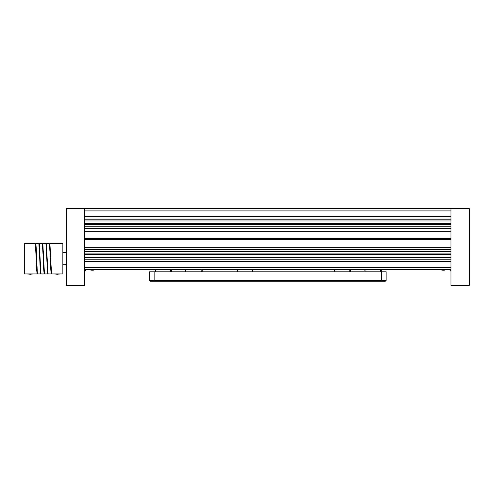 <?xml version="1.0" encoding="UTF-8"?>
<svg xmlns="http://www.w3.org/2000/svg" width="494" height="494" viewBox="0 0 494 494"><rect width="100%" height="100%" fill="white"/><g stroke="black" fill="none" stroke-linecap="round" stroke-linejoin="round"><path stroke-width="0.74" d="M84.684 259.103L450.985 259.103M84.684 219.175L450.985 219.175M84.684 261.777L84.684 267.377L450.985 267.377L450.985 261.777L84.684 261.777M84.684 247.031L84.684 239.714L450.985 239.714L450.985 247.031L84.684 247.031M84.684 231.248L84.684 238.565L450.985 238.565L450.985 231.248L84.684 231.248M84.684 216.508L84.684 210.901L450.985 210.901L450.985 216.508L84.684 216.508M84.684 208.616L66.369 208.616L66.369 285.384L84.684 285.384L84.684 208.616L469.3 208.616L469.3 285.384L450.985 285.384L450.985 208.616M84.684 223.875L450.985 223.875M84.684 239.139L450.985 239.139M84.684 254.404L450.985 254.404M450.985 269.662L84.684 269.662M445.897 269.662L445.44 269.897A2.291 0.531 180 0 1 443.353 270.212A2.291 0.531 180 0 1 441.266 269.897A2.291 0.531 180 0 1 441.228 269.878M445.829 269.662A3.05 0.704 180 0 1 440.876 269.662M450.374 269.662L450.374 270.885L450.219 269.662M94.786 269.662A3.05 0.704 180 0 1 89.84 269.662M94.854 269.662L94.403 269.897A2.291 0.531 180 0 1 92.316 270.212A2.291 0.531 180 0 1 90.229 269.897A2.291 0.531 180 0 1 90.186 269.878M85.443 269.662L85.295 270.885L85.295 269.662M37.316 272.688L37.087 273.935L36.649 269.607L36.198 258.677L36.877 264.364M44.38 272.682L44.151 273.935L43.738 269.94L43.268 258.677L43.941 264.364M40.848 272.682L40.619 273.935L40.199 269.94L39.736 258.677L40.409 264.364M47.918 272.682L47.69 273.935L47.27 269.94L46.806 258.677L47.48 264.364M51.45 272.688L51.222 273.942L50.808 269.94L50.339 258.677L51.012 264.364M43.268 258.677L42.385 243.412L39.31 243.412L39.082 244.666M44.151 273.942L41.076 273.942L40.86 272.836L39.31 243.412M46.806 258.677L45.917 243.412L42.842 243.412L42.614 244.666M47.69 273.942L44.614 273.942L44.398 272.836L42.842 243.412M50.339 258.677L49.456 243.412L46.38 243.412L46.152 244.666M51.222 273.942L48.146 273.942L47.93 272.836L46.38 243.412M59.638 273.942L62.855 273.942L62.855 243.412L49.913 243.412L49.684 244.666M55.396 273.942L51.679 273.942L51.469 272.836L49.913 243.412M40.619 273.942L37.544 273.942L37.328 272.836L36.266 248.883L35.914 243.875L35.778 243.412L35.494 244.147M27.923 273.942L24.7 273.942L24.7 243.412L35.321 243.412L36.198 258.677M50.796 258.671L50.122 252.996M36.71 259.22L36 253.373M36.068 253.373L35.957 252.329M35.63 245.703L35.599 244.147M39.736 258.677L38.853 243.412L35.778 243.412M60.367 273.942L57.15 274.275L54.661 273.942M54.698 273.942L60.336 273.942M32.894 273.942L30.406 274.275L27.189 273.942M27.226 273.942L32.863 273.942M381.541 271.805L386.117 271.805L386.117 280.431L381.541 280.431L381.541 271.805L154.128 271.805L154.128 280.431L381.541 280.431L381.541 281.191L150.312 281.191L149.546 280.431L149.546 271.805L149.546 280.431L154.128 280.431L154.128 281.191M386.117 280.431L385.357 281.191L381.541 281.191M149.546 271.805L154.128 271.805M149.546 280.431L150.312 281.191M334.531 271.805L334.531 269.662M349.795 271.805L349.795 269.662M201.138 269.662L201.138 271.805M185.874 269.662L185.874 271.805M380.621 271.805L381.356 271.367L381.356 269.662L381.343 271.379M381.047 269.662L381.356 271.367M381.047 271.367L380.318 271.577M364.973 271.496L364.782 269.662M350.907 271.379L350.938 269.662L350.938 271.367L350.172 271.805M350.771 269.662L350.771 271.367L349.795 271.657M334.988 271.663L334.296 271.367L334.296 269.662L334.29 271.367L334.321 269.662M202.213 269.662L202.213 271.367L201.138 271.712M185.874 271.453L185.658 269.662L185.658 271.367M171.684 269.662L171.684 271.367L170.609 271.712M155.351 271.453L155.128 269.662M84.684 219.064L450.985 219.064M84.684 220.979L450.985 220.979M450.985 223.362L84.684 223.362M84.684 223.603L450.985 223.603M84.684 216.773L450.985 216.773M450.985 224.153L84.684 224.153M84.684 224.393L450.985 224.393M450.985 226.777L84.684 226.777M84.684 228.691L450.985 228.691M450.985 230.982L84.684 230.982M84.684 238.781L450.985 238.781M450.985 254.916L84.684 254.916M84.684 257.3L450.985 257.3M84.684 254.682L450.985 254.682M84.684 259.214L450.985 259.214M84.684 261.505L450.985 261.505M450.985 254.126L84.684 254.126M450.985 251.502L84.684 251.502M84.684 253.885L450.985 253.885M84.684 249.587L450.985 249.587M450.985 247.303L84.684 247.303M84.684 239.504L450.985 239.504M380.979 271.379L380.979 269.662M350.715 271.379L350.715 269.662M185.695 269.662L185.695 271.379M202.169 271.379L202.169 269.662M155.172 269.662L155.172 271.379M171.646 271.379L171.646 269.662M84.684 228.58L450.985 228.58M84.684 249.698L450.985 249.698M66.369 264.784L62.855 264.784M51.03 264.784L50.567 264.784L51.03 264.784M47.498 264.784L47.035 264.784M43.96 264.784L43.503 264.784M40.428 264.784L39.965 264.784M36.889 264.784L36.433 264.784M66.369 252.57L62.855 252.57M50.567 252.57L50.104 252.57M441.266 269.897L440.809 269.662M450.374 270.885L450.985 270.885M90.229 269.897L89.772 269.662M85.295 270.885L84.684 270.885M37.087 273.942L32.166 273.942M380.318 271.805L380.318 269.662M365.054 271.805L365.054 269.662M155.351 269.662L155.351 271.805M170.609 269.662L170.609 271.805M201.49 271.805L202.213 271.391M170.961 271.805L171.684 271.391M237.386 271.805L237.386 269.662L237.386 271.805M252.65 271.805L252.65 269.662"/></g></svg>

